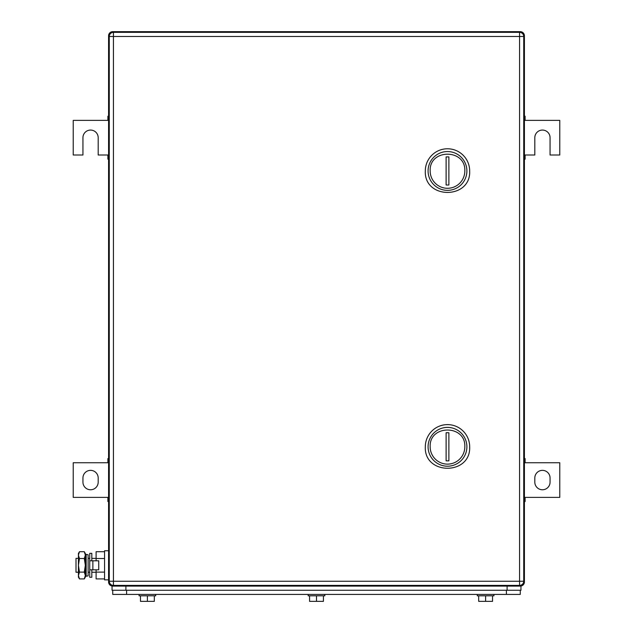 <?xml version="1.0" encoding="UTF-8"?>
<svg xmlns="http://www.w3.org/2000/svg" width="633" height="633" viewBox="0 0 633 633"><rect width="100%" height="100%" fill="white"/><g stroke="black" fill="none" stroke-linecap="round" stroke-linejoin="round"><path stroke-width="0.95" d="M524.417 501.55L525.113 501.55L525.113 497.388L559.77 497.388L559.77 462.739L525.113 462.739L525.113 458.577L524.417 458.577M524.417 500.695L525.113 500.695M524.417 497.388L525.113 497.388M524.417 459.431L525.113 459.431M524.417 462.739L525.113 462.739M550.061 482.14L550.061 477.986A7.628 7.628 0 0 0 542.441 470.359A7.628 7.628 0 0 0 534.814 477.986L534.814 482.14A7.628 7.628 0 0 0 542.441 489.768A7.628 7.628 0 0 0 550.061 482.14M108.583 458.577L107.887 458.577L107.887 462.739L73.23 462.739L73.23 497.388L107.887 497.388L107.887 501.55L108.583 501.55M108.583 459.431L107.887 459.431M108.583 462.739L107.887 462.739M108.583 500.695L107.887 500.695M108.583 497.388L107.887 497.388M82.939 477.986L82.939 482.14A7.628 7.628 0 0 0 90.559 489.768A7.628 7.628 0 0 0 98.186 482.14L98.186 477.986A7.628 7.628 0 0 0 90.559 470.359A7.628 7.628 0 0 0 82.939 477.986M524.417 159.176L525.113 159.176L525.113 155.014L534.814 155.014L534.814 137.685A7.628 7.628 0 0 1 542.441 130.066A7.628 7.628 0 0 1 550.061 137.685L550.061 155.014L559.77 155.014L559.77 120.365L525.113 120.365L525.113 116.203L524.417 116.203M524.417 158.321L525.113 158.321M524.417 155.014L525.113 155.014M524.417 117.058L525.113 117.058M524.417 120.365L525.113 120.365M108.583 116.203L107.887 116.203L107.887 120.365L73.23 120.365L73.23 155.014L82.939 155.014L82.939 137.685A7.628 7.628 0 0 1 90.559 130.066A7.628 7.628 0 0 1 98.186 137.685L98.186 155.014L107.887 155.014L107.887 159.176L108.583 159.176M108.583 117.058L107.887 117.058M108.583 120.365L107.887 120.365M108.583 158.321L107.887 158.321M108.583 155.014L107.887 155.014M523.665 35.812L524.417 35.812L524.417 581.941A4.162 4.162 0 0 1 520.263 586.103L112.737 586.103A4.162 4.162 0 0 1 108.583 581.941L108.583 35.812L109.335 35.812M524.417 35.812A4.162 4.162 0 0 0 520.263 31.65L112.737 31.65A4.162 4.162 0 0 0 108.583 35.812M464.82 446.795A17.328 17.328 0 0 1 447.491 464.124A17.328 17.328 0 0 1 430.163 446.795C429.087 424.442 465.888 424.442 464.82 446.795M466.893 446.795A19.409 19.409 0 0 1 447.491 466.205A19.409 19.409 0 0 1 428.082 446.795A19.409 19.409 0 0 1 447.491 427.394A19.409 19.409 0 0 1 466.893 446.795M448.876 460.856L448.876 432.743L446.107 432.743L446.107 460.856L448.876 460.856M425.313 446.795C423.936 475.407 471.039 475.407 469.67 446.795A22.179 22.179 0 0 0 447.491 424.616A22.179 22.179 0 0 0 425.313 446.795M464.82 170.957A17.328 17.328 0 0 1 447.491 188.286A17.328 17.328 0 0 1 430.163 170.957C429.087 148.605 465.888 148.605 464.82 170.957M466.893 170.957A19.409 19.409 0 0 1 447.491 190.359A19.409 19.409 0 0 1 428.082 170.957A19.409 19.409 0 0 1 447.491 151.548A19.409 19.409 0 0 1 466.893 170.957M448.876 185.01L448.876 156.897L446.107 156.897L446.107 185.01L448.876 185.01M425.313 170.957C423.936 199.569 471.039 199.569 469.67 170.957A22.179 22.179 0 0 0 447.491 148.779A22.179 22.179 0 0 0 425.313 170.957M113.434 32.346L113.434 36.5L109.272 36.5A4.162 4.162 0 0 1 113.434 32.346L519.566 32.346L519.566 36.5L523.728 36.5A4.162 4.162 0 0 0 519.566 32.346M109.272 36.5L109.272 581.252A4.162 4.162 0 0 0 113.434 585.406L519.566 585.406A4.162 4.162 0 0 0 523.728 581.252L523.728 36.5M112.737 590.265L112.737 594.419L520.263 594.419L520.263 590.265M492.537 595.803L492.537 601.35L478.675 601.35L478.675 595.803M485.606 601.35L485.606 595.803M493.922 594.419L493.922 595.803L477.29 595.803L477.29 594.419M323.431 595.803L323.431 601.35L309.569 601.35L309.569 595.803M316.5 601.35L316.5 595.803M324.816 594.419L324.816 595.803L308.184 595.803L308.184 594.419M154.325 595.803L154.325 601.35L140.463 601.35L140.463 595.803M147.394 601.35L147.394 595.803M155.71 594.419L155.71 595.803L139.078 595.803L139.078 594.419M112.737 585.351L112.737 586.103L112.049 586.103L112.049 590.265L520.951 590.265L520.951 586.103L520.263 586.103L520.263 585.351M520.951 586.103L520.951 590.265M78.421 558.377L76.007 558.377L76.007 572.24L78.421 572.24M88.122 558.377L89.728 558.377M91.809 558.377L96.105 558.377M88.122 572.24L89.728 572.24M91.809 572.24L96.105 572.24M104.564 578.918L96.105 578.918L96.105 569.819M96.105 560.806L96.105 551.707L104.564 551.707M104.564 558.512L96.105 558.512M104.564 572.113L96.105 572.113M108.583 550.757L104.564 550.757L104.564 579.868L108.583 579.868M79.473 551.707L78.421 555.109L78.421 553.527L79.473 551.707L84.292 551.707L85.344 553.527L85.344 577.09L84.292 578.918L84.917 577.636M78.421 555.109L78.745 553.25M78.421 555.244L79.473 558.512L78.421 565.309L78.421 555.252M79.473 572.113L78.421 575.516L78.421 565.309L79.473 572.113L84.292 572.113L85.344 575.516L84.292 578.918L79.473 578.918L78.421 575.516L78.421 577.09L79.473 578.918M79.473 558.512L84.292 558.512L85.344 565.309L84.292 572.113M84.292 551.707L85.344 555.109L84.292 558.512M92.861 569.819L98.74 569.819L98.74 560.806L89.728 560.806L89.728 569.819L92.861 569.819L92.861 560.806M91.809 560.806L91.809 553.353L89.728 553.353L89.728 577.264L91.809 577.264L91.809 569.819M88.122 560.26L88.122 575.848L86.151 576.259L86.151 554.358L88.122 554.769L88.122 560.26M86.151 554.358L85.487 557.554L85.487 573.071L86.151 576.259M112.737 31.65L112.737 32.402M520.263 31.65L520.263 32.402M524.417 581.941L523.665 581.941M108.583 581.941L109.335 581.941M523.728 581.252L113.434 581.252L113.434 36.5L519.566 36.5L519.566 585.406M113.434 585.406L113.434 581.252L109.272 581.252M506.4 590.265L506.4 594.419M126.6 594.419L126.6 590.265M507.096 586.103L507.096 590.265M125.904 586.103L125.904 590.265"/></g></svg>
